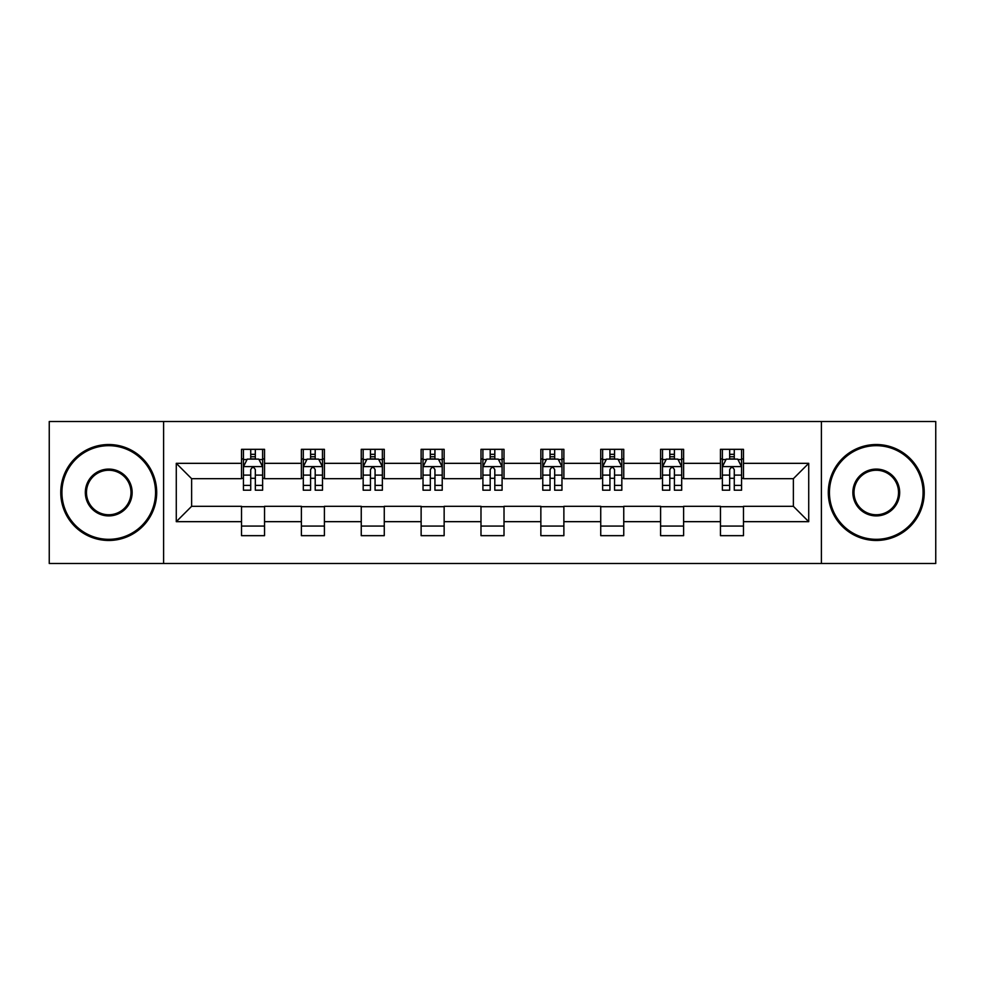<?xml version="1.0" encoding="UTF-8"?>
<svg xmlns="http://www.w3.org/2000/svg" width="985" height="985" viewBox="0 0 985 985"><rect width="100%" height="100%" fill="white"/><g stroke="black" fill="none" stroke-linecap="round" stroke-linejoin="round"><path stroke-width="1.48" d="M821.391 563.494L935.75 563.494L935.75 421.506L821.391 421.506L821.391 563.494L163.608 563.494L163.608 421.506L49.25 421.506L49.25 563.494L163.608 563.494M821.391 421.506L163.608 421.506M743.478 463.332L743.478 449.332L720.454 449.332L720.454 463.332L683.615 463.332L683.615 449.332L660.59 449.332L660.59 463.332L623.751 463.332L623.751 449.332L600.727 449.332L600.727 463.332L563.876 463.332L563.876 449.332L540.851 449.332L540.851 463.332L504.012 463.332L504.012 449.332L480.988 449.332L480.988 463.332L444.149 463.332L444.149 449.332L421.124 449.332L421.124 463.332L384.273 463.332L384.273 449.332L361.249 449.332L361.249 463.332L324.41 463.332L324.41 449.332L301.385 449.332L301.385 463.332L264.546 463.332L264.546 449.332L241.522 449.332L241.522 463.332L176.278 463.332L176.278 521.668L191.632 506.315L241.522 506.315L241.522 535.668L264.546 535.668L264.546 506.315L301.385 506.315L301.385 535.668L324.41 535.668L324.41 506.315L361.249 506.315L361.249 535.668L384.273 535.668L384.273 506.315L421.124 506.315L421.124 535.668L444.149 535.668L444.149 506.315L480.988 506.315L480.988 535.668L504.012 535.668L504.012 506.315L540.851 506.315L540.851 535.668L563.876 535.668L563.876 506.315L600.727 506.315L600.727 535.668L623.751 535.668L623.751 506.315L660.59 506.315L660.59 535.668L683.615 535.668L683.615 506.315L720.454 506.315L720.454 535.668L743.478 535.668L743.478 506.315L793.368 506.315L793.368 478.685L743.478 478.685L743.478 463.332L808.722 463.332L808.722 521.668L743.478 521.668M720.454 521.668L683.615 521.668M660.59 521.668L623.751 521.668M600.727 521.668L563.876 521.668M540.851 521.668L504.012 521.668M480.988 521.668L444.149 521.668M421.124 521.668L384.273 521.668M361.249 521.668L324.41 521.668M301.385 521.668L264.546 521.668M241.522 521.668L176.278 521.668M720.454 463.332L720.454 478.685L683.615 478.685L683.615 463.332M660.59 463.332L660.59 478.685L623.751 478.685L623.751 463.332M600.727 463.332L600.727 478.685L563.876 478.685L563.876 463.332M540.851 463.332L540.851 478.685L504.012 478.685L504.012 463.332M480.988 463.332L480.988 478.685L444.149 478.685L444.149 463.332M421.124 463.332L421.124 478.685L384.273 478.685L384.273 463.332M361.249 463.332L361.249 478.685L324.41 478.685L324.41 463.332M301.385 463.332L301.385 478.685L264.546 478.685L264.546 463.332M241.522 463.332L241.522 478.685L191.632 478.685L176.278 463.332M191.632 478.685L191.632 506.315M808.722 521.668L793.368 506.315M793.368 478.685L808.722 463.332M241.522 458.924L243.43 458.924M250.732 458.924L255.337 458.924M262.626 458.924L264.546 458.924M241.522 478.304L243.43 478.304M250.732 478.304L255.337 478.304M262.626 478.304L264.546 478.304M241.522 506.696L264.546 506.696M241.522 526.076L264.546 526.076M301.385 506.696L324.41 506.696M301.385 526.076L324.41 526.076M301.385 458.924L303.306 458.924M310.595 458.924L315.2 458.924M322.489 458.924L324.41 458.924M301.385 478.304L303.306 478.304M310.595 478.304L315.2 478.304M322.489 478.304L324.41 478.304M361.249 506.696L384.273 506.696M361.249 526.076L384.273 526.076M361.249 458.924L363.169 458.924M370.458 458.924L375.063 458.924M382.365 458.924L384.273 458.924M361.249 478.304L363.169 478.304M370.458 478.304L375.063 478.304M382.365 478.304L384.273 478.304M421.124 506.696L444.149 506.696M421.124 526.076L444.149 526.076M421.124 458.924L423.033 458.924M430.334 458.924L434.939 458.924M442.228 458.924L444.149 458.924M421.124 478.304L423.033 478.304M430.334 478.304L434.939 478.304M442.228 478.304L444.149 478.304M480.988 506.696L504.012 506.696M480.988 526.076L504.012 526.076M480.988 458.924L482.909 458.924M490.198 458.924L494.802 458.924M502.091 458.924L504.012 458.924M480.988 478.304L482.909 478.304M490.198 478.304L494.802 478.304M502.091 478.304L504.012 478.304M540.851 506.696L563.876 506.696M540.851 526.076L563.876 526.076M540.851 458.924L542.772 458.924M550.061 458.924L554.666 458.924M561.967 458.924L563.876 458.924M540.851 478.304L542.772 478.304M550.061 478.304L554.666 478.304M561.967 478.304L563.876 478.304M600.727 506.696L623.751 506.696M600.727 526.076L623.751 526.076M600.727 458.924L602.635 458.924M609.937 458.924L614.541 458.924M621.831 458.924L623.751 458.924M600.727 478.304L602.635 478.304M609.937 478.304L614.541 478.304M621.831 478.304L623.751 478.304M660.59 506.696L683.615 506.696M660.59 526.076L683.615 526.076M660.59 458.924L662.511 458.924M669.8 458.924L674.405 458.924M681.694 458.924L683.615 458.924M660.59 478.304L662.511 478.304M669.8 478.304L674.405 478.304M681.694 478.304L683.615 478.304M720.454 506.696L743.478 506.696M720.454 526.076L743.478 526.076M720.454 458.924L722.374 458.924M729.663 458.924L734.268 458.924M741.57 458.924L743.478 458.924M720.454 478.304L722.374 478.304M729.663 478.304L734.268 478.304M741.57 478.304L743.478 478.304M255.337 454.319L250.732 454.319M262.626 485.383L255.337 485.383L255.337 490.198L262.626 490.198L262.626 466.791L258.784 459.108L247.272 459.108L243.43 466.791L243.43 490.198L250.732 490.198L250.732 485.383L243.43 485.383M243.43 466.791L243.43 449.332M262.626 466.791L262.626 449.332M250.732 459.108L250.732 449.332M255.337 449.332L255.337 459.108M255.337 485.383L255.337 469.66C253.798 466.705 252.258 466.705 250.732 469.66L250.732 485.383M108.732 445.676A46.824 46.824 0 0 0 61.92 492.5A46.824 46.824 0 0 0 108.732 539.324A46.824 46.824 0 0 0 155.556 492.5A46.824 46.824 0 0 0 108.732 445.676M108.732 540.469A47.969 47.969 0 0 1 60.762 492.5A47.969 47.969 0 0 1 108.732 444.531A47.969 47.969 0 0 1 156.701 492.5A47.969 47.969 0 0 1 108.732 540.469M108.732 469.094A23.406 23.406 0 0 1 132.138 492.5A23.406 23.406 0 0 1 108.732 515.906A23.406 23.406 0 0 1 85.326 492.5A23.406 23.406 0 0 1 108.732 469.094M108.732 514.761A22.261 22.261 0 0 0 130.993 492.5A22.261 22.261 0 0 0 108.732 470.239A22.261 22.261 0 0 0 86.471 492.5A22.261 22.261 0 0 0 108.732 514.761M876.268 445.676A46.824 46.824 0 0 0 829.444 492.5A46.824 46.824 0 0 0 876.268 539.324A46.824 46.824 0 0 0 923.08 492.5A46.824 46.824 0 0 0 876.268 445.676M876.268 540.469A47.969 47.969 0 0 1 828.299 492.5A47.969 47.969 0 0 1 876.268 444.531A47.969 47.969 0 0 1 924.238 492.5A47.969 47.969 0 0 1 876.268 540.469M876.268 469.094A23.406 23.406 0 0 1 899.674 492.5A23.406 23.406 0 0 1 876.268 515.906A23.406 23.406 0 0 1 852.862 492.5A23.406 23.406 0 0 1 876.268 469.094M876.268 514.761A22.261 22.261 0 0 0 898.529 492.5A22.261 22.261 0 0 0 876.268 470.239A22.261 22.261 0 0 0 854.007 492.5A22.261 22.261 0 0 0 876.268 514.761M315.2 454.319L310.595 454.319M322.489 485.383L315.2 485.383L315.2 490.198L322.489 490.198L322.489 466.791L318.66 459.108L307.135 459.108L303.306 466.791L303.306 490.198L310.595 490.198L310.595 485.383L303.306 485.383M303.306 466.791L303.306 449.332M322.489 466.791L322.489 449.332M310.595 459.108L310.595 449.332M315.2 449.332L315.2 459.108M315.2 485.383L315.2 469.66C313.661 466.705 312.134 466.705 310.595 469.66L310.595 485.383M375.063 454.319L370.458 454.319M382.365 485.383L375.063 485.383L375.063 490.198L382.365 490.198L382.365 466.791L378.523 459.108L367.011 459.108L363.169 466.791L363.169 490.198L370.458 490.198L370.458 485.383L363.169 485.383M363.169 466.791L363.169 449.332M382.365 466.791L382.365 449.332M370.458 459.108L370.458 449.332M375.063 449.332L375.063 459.108M375.063 485.383L375.063 469.66C373.537 466.705 371.998 466.705 370.458 469.66L370.458 485.383M434.939 454.319L430.334 454.319M442.228 485.383L434.939 485.383L434.939 490.198L442.228 490.198L442.228 466.791L438.387 459.108L426.874 459.108L423.033 466.791L423.033 490.198L430.334 490.198L430.334 485.383L423.033 485.383M423.033 466.791L423.033 449.332M442.228 466.791L442.228 449.332M430.334 459.108L430.334 449.332M434.939 449.332L434.939 459.108M434.939 485.383L434.939 469.66C433.4 466.705 431.861 466.705 430.334 469.66L430.334 485.383M494.802 454.319L490.198 454.319M502.091 485.383L494.802 485.383L494.802 490.198L502.091 490.198L502.091 466.791L498.262 459.108L486.738 459.108L482.909 466.791L482.909 490.198L490.198 490.198L490.198 485.383L482.909 485.383M482.909 466.791L482.909 449.332M502.091 466.791L502.091 449.332M490.198 459.108L490.198 449.332M494.802 449.332L494.802 459.108M494.802 485.383L494.802 469.66C493.276 466.705 491.737 466.705 490.198 469.66L490.198 485.383M554.666 454.319L550.061 454.319M561.967 485.383L554.666 485.383L554.666 490.198L561.967 490.198L561.967 466.791L558.126 459.108L546.613 459.108L542.772 466.791L542.772 490.198L550.061 490.198L550.061 485.383L542.772 485.383M542.772 466.791L542.772 449.332M561.967 466.791L561.967 449.332M550.061 459.108L550.061 449.332M554.666 449.332L554.666 459.108M554.666 485.383L554.666 469.66C553.139 466.705 551.6 466.705 550.061 469.66L550.061 485.383M614.541 454.319L609.937 454.319M621.831 485.383L614.541 485.383L614.541 490.198L621.831 490.198L621.831 466.791L617.989 459.108L606.477 459.108L602.635 466.791L602.635 490.198L609.937 490.198L609.937 485.383L602.635 485.383M602.635 466.791L602.635 449.332M621.831 466.791L621.831 449.332M609.937 459.108L609.937 449.332M614.541 449.332L614.541 459.108M614.541 485.383L614.541 469.66C613.002 466.705 611.476 466.705 609.937 469.66L609.937 485.383M674.405 454.319L669.8 454.319M681.694 485.383L674.405 485.383L674.405 490.198L681.694 490.198L681.694 466.791L677.865 459.108L666.34 459.108L662.511 466.791L662.511 490.198L669.8 490.198L669.8 485.383L662.511 485.383M662.511 466.791L662.511 449.332M681.694 466.791L681.694 449.332M669.8 459.108L669.8 449.332M674.405 449.332L674.405 459.108M674.405 485.383L674.405 469.66C672.878 466.705 671.339 466.705 669.8 469.66L669.8 485.383M734.268 454.319L729.663 454.319M741.57 485.383L734.268 485.383L734.268 490.198L741.57 490.198L741.57 466.791L737.728 459.108L726.216 459.108L722.374 466.791L722.374 490.198L729.663 490.198L729.663 485.383L722.374 485.383M722.374 466.791L722.374 449.332M741.57 466.791L741.57 449.332M729.663 459.108L729.663 449.332M734.268 449.332L734.268 459.108M734.268 485.383L734.268 469.66C732.741 466.705 731.202 466.705 729.663 469.66L729.663 485.383M262.527 466.594L243.529 466.594M243.43 459.576L247.038 459.576M259.018 459.576L262.626 459.576M250.732 475.102L243.43 475.102M262.626 475.102L255.337 475.102M255.337 456.757L250.732 456.757M322.39 466.594L303.405 466.594M303.306 459.576L306.914 459.576M318.881 459.576L322.489 459.576M310.595 475.102L303.306 475.102M322.489 475.102L315.2 475.102M315.2 456.757L310.595 456.757M382.266 466.594L363.268 466.594M363.169 459.576L366.777 459.576M378.757 459.576L382.365 459.576M370.458 475.102L363.169 475.102M382.365 475.102L375.063 475.102M375.063 456.757L370.458 456.757M442.13 466.594L423.131 466.594M423.033 459.576L426.64 459.576M438.62 459.576L442.228 459.576M430.334 475.102L423.033 475.102M442.228 475.102L434.939 475.102M434.939 456.757L430.334 456.757M501.993 466.594L483.007 466.594M482.909 459.576L486.516 459.576M498.484 459.576L502.091 459.576M490.198 475.102L482.909 475.102M502.091 475.102L494.802 475.102M494.802 456.757L490.198 456.757M561.869 466.594L542.87 466.594M542.772 459.576L546.38 459.576M558.36 459.576L561.967 459.576M550.061 475.102L542.772 475.102M561.967 475.102L554.666 475.102M554.666 456.757L550.061 456.757M621.732 466.594L602.734 466.594M602.635 459.576L606.243 459.576M618.223 459.576L621.831 459.576M609.937 475.102L602.635 475.102M621.831 475.102L614.541 475.102M614.541 456.757L609.937 456.757M681.595 466.594L662.609 466.594M662.511 459.576L666.119 459.576M678.086 459.576L681.694 459.576M669.8 475.102L662.511 475.102M681.694 475.102L674.405 475.102M674.405 456.757L669.8 456.757M741.471 466.594L722.473 466.594M722.374 459.576L725.982 459.576M737.962 459.576L741.57 459.576M729.663 475.102L722.374 475.102M741.57 475.102L734.268 475.102M734.268 456.757L729.663 456.757"/></g></svg>
